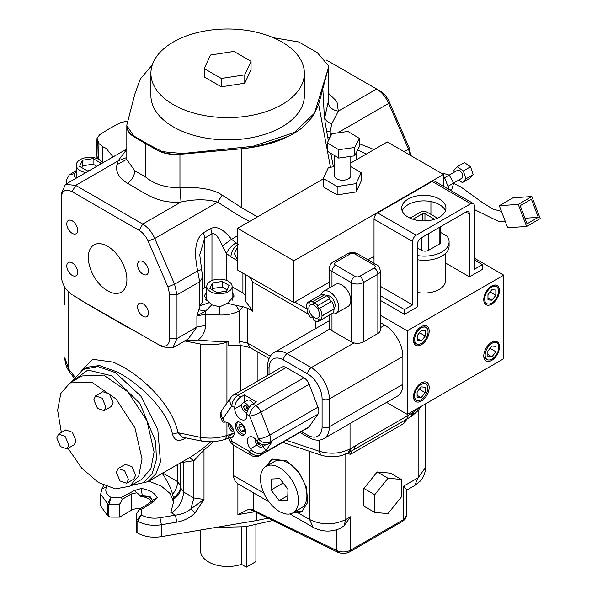 <?xml version="1.0" encoding="UTF-8"?>
<svg xmlns="http://www.w3.org/2000/svg" width="597" height="597" viewBox="0 0 597 597"><rect width="100%" height="100%" fill="white"/><g stroke="black" fill="none" stroke-linecap="round" stroke-linejoin="round"><path stroke-width="0.9" d="M410.915 155.638L409.094 147.631L389.289 101.9C387.087 97.035 384.072 93.43 380.259 91.11L326.559 60.103M413.915 410.557L413.915 411.99L408.527 415.243L350.036 448.877L350.036 423.497M266.307 466.22L271.583 459.22L286.717 460.712L298.612 471.742L306.492 487.391L307.709 502.368L301.851 511.644L298.164 512.92L309.627 519.539L309.627 451.339L320.634 455.011M184.421 437.668L184.279 438.758C178.302 441.959 174.376 440.444 172.503 434.213C166.936 409.035 138.825 383.05 116.878 371.856L99.55 365.58L86.856 367.274M71.259 382.184L83.095 369.439L97.96 366.558L115.497 372.655L140.952 396.266L157.832 429.75L160.436 461.824L155.907 473.831L147.899 481.675L191.913 456.265L202.443 448.862L210.95 441.69M130.982 485.533L143.347 482.719L152.16 473.682L156.421 459.444L155.645 441.616L139.922 403.423L111.878 375.856L87.849 370.043L71.304 382.162M68.043 448.325L81.722 468.182L98.401 482.495L115.311 488.883L129.661 486.294L141.72 479.339L150.869 468.809L154.078 452.011L146.966 420.833L128.027 391.953L103.647 375.103L82.035 375.961L69.976 382.923L60.834 393.453L57.618 410.243L61.364 432.489M129.661 486.294L138.81 475.772L142.026 458.974L134.915 427.795L115.975 398.915L91.587 382.058L69.976 382.923M76.065 440.802L72.349 432.228L65.774 429.944L58.543 434.116L65.11 436.4L68.834 444.981L67.065 448.884L74.304 444.705L76.065 440.802M118.109 468.511L125.34 464.332L131.915 466.615L135.631 475.197L133.87 479.1L126.631 483.279L120.064 480.995L116.34 472.414L118.109 468.511L124.676 470.794L128.4 479.376L126.631 483.279M95.557 395.901L102.796 391.722L109.363 394.005L113.087 402.587L111.318 406.49L104.087 410.669L97.512 408.385L93.789 399.803L95.557 395.901L102.132 398.184L105.848 406.766L104.087 410.669M67.065 448.884L60.498 446.601L56.775 438.019L58.543 434.116M81.102 370.707L92.878 359.334L113.087 362.125C137.594 372.021 171.473 402.251 178.048 432.728L172.503 434.213M182.63 437.258L178.048 432.728L200.293 437.303L200.293 344.021L184.085 340.85M240.278 345.417L239.487 341.32L239.487 310.798C233.479 313.88 226.83 315.276 219.539 315L205.517 314.238L205.517 325.38C205.316 331.26 202.868 336.141 198.189 340.006A161.996 93.528 0 0 0 228.755 341.566L228.755 345.7L240.278 345.417L250.024 347.544L269.031 358.513M198.189 340.006L185.436 340.581M200.293 344.021C209.607 345.499 218.487 344.887 226.927 342.171L228.755 341.566M213.816 441.556L203.995 450.101L202.443 448.862M183.204 461.294L183.607 462.22L193.891 460.645L193.891 497.973L203.995 499.465L190.868 508.92L195.025 512.95L203.995 499.465L203.995 450.101L193.891 460.645L189.361 457.735M180.607 462.794L180.607 487.853L183.607 492.032L183.607 462.22L181.436 462.317M162.63 472.973L177.615 481.615C177.525 485.951 175.839 490.212 172.555 494.398C171.257 488.95 168.347 482.719 163.832 475.705L163.944 473.719M254.374 511.83L237.89 514.614L237.89 483.801C235.046 481.607 233.621 478.891 233.621 475.66L233.621 445.235M195.025 512.95C190.137 517.763 184.07 520.83 176.839 522.151L175.399 515.144L159.959 517.756C153.078 518.771 147.004 517.92 141.713 515.181L140.713 515.502L136.601 520.584L136.601 532.472L137.803 533.166C144.571 536.807 152.429 537.972 161.391 536.651L256.389 520.591L267.65 518.263M163.832 475.705L162.212 473.414M64.857 287.314L64.857 304.977M249.613 509.144L337.492 552.098C341.73 553.889 345.857 553.77 349.894 551.747L402.997 521.084L403.706 519.524L403.706 486.107L406.706 489.816L406.706 515.353L405.52 518.883L402.997 521.084M237.89 514.614L248.755 509.263L253.643 509.607L253.643 492.988M190.868 508.92C186.712 512.39 181.555 514.465 175.399 515.144L171.548 512.92C178.869 507.868 182.891 500.905 183.607 492.032L193.891 497.973L190.868 508.92M298.164 512.92L293.381 512.584M237.89 483.801L269.031 501.868M171.548 512.92L170.861 512.51L173.802 500.898L173.697 499.055C178.167 496.211 180.473 492.48 180.607 487.853M173.757 502.361L170.16 493.57L161.317 486.13L148.84 481.13M177.615 464.518L177.615 481.615L180.607 485.786C180.518 490.45 178.137 494.458 173.458 497.808L172.555 494.398M173.458 497.808L173.697 499.055M294.358 512.017L302.44 511.271M272.202 458.892L267.508 465.518M106.669 486.652L106.535 486.913C104.766 490.883 106.251 494.391 110.99 497.443L108.863 504.577L108.863 516.457L110.803 517.106L119.587 517.106A12.127 7 180 0 1 119.654 517.069L131.146 510.435A12.127 7 180 0 1 140.676 508.405M151.414 501.323L152.377 500.264L157.235 497.689L153.63 501.696L151.414 501.323L148.287 503.861L139.489 509.122L141.713 509.204L141.713 515.181M152.28 500.428A8.53 4.925 0 0 0 149.862 497.614A8.53 4.925 0 0 0 140.496 496.562A12.127 7 180 0 1 148.287 498.599A12.127 7 180 0 1 151.287 501.458M110.99 497.443L121.34 497.443L134.347 490.562L141.28 488.48L142.235 495.562L149.862 496.249L152.362 500.301M134.347 490.562L140.496 495.868L140.496 496.562M141.28 488.48C149.451 489.838 154.772 492.913 157.235 497.689M289.933 513.942L313.156 527.345C321.858 531.89 330.79 532.285 339.954 528.532L343.984 525.845L350.596 516.771L350.596 550.188L403.706 519.524L406.706 515.353M292.903 512.853L301.343 507.98A26.843 15.5 -120 0 0 305.463 486.473A26.843 15.5 -120 0 0 287.926 462.817A26.843 15.5 -120 0 0 274.501 461.481L266.061 466.354A26.843 15.5 -120 0 0 261.949 487.868A26.843 15.5 -120 0 0 279.486 511.525A26.843 15.5 -120 0 0 292.903 512.853A26.843 15.5 -120 0 0 297.022 491.346A26.843 15.5 -120 0 0 279.486 467.69A26.843 15.5 -120 0 0 266.061 466.354M374.737 512.42L363.886 506.159L363.886 488.473L377.155 471.973L390.416 473.16L401.266 479.421L401.266 497.107L388.005 513.607L374.737 512.42L374.737 494.734L388.005 478.234L377.155 471.973M407.057 418.975L403.706 423.594L350.596 454.257L346.529 453.563M363.886 488.473L374.737 494.734M388.005 478.234L401.266 479.421M319.156 440.079L319.156 451.22L320.723 455.048C330.499 457.981 339.686 457.227 348.267 452.78L349.663 451.974L351.424 448.071M176.839 522.151L161.391 524.763C152.429 526.084 144.571 524.92 137.803 521.285L136.601 520.584L136.601 514.554L136.803 513.278L139.489 509.122M121.34 497.443L122.288 499.338L119.587 504.577L119.587 517.106M106.535 486.913L101.975 488.779L100.669 494.129L100.669 506.017L107.661 515.763L108.863 516.457M216.345 527.36L245.389 526.726L272.433 520.577M136.512 492.846L131.146 494.017L122.288 499.338M412.527 412.796L410.758 416.699L412.154 415.893L413.915 411.99L419.266 407.467M347.887 452.989L347.82 453.496M246.33 526.606L246.33 567.15L241.427 564.322A27.074 15.626 180 0 1 208.495 561.919A27.074 15.626 180 0 1 200.562 550.867L200.562 530.024M241.427 564.322L241.427 527.151M255.904 525.047L255.904 561.62L246.33 567.15M406.482 419.624L406.841 419.101M315.656 321.134L315.656 328.581M329.477 282.008L294.821 302.015L307.671 309.44M245.337 274.523L245.337 300.873L252.829 311.313L247.471 308.224L247.471 343.029L250.024 347.544M249.427 276.881L252.829 282.075L252.829 311.313M73.498 295.493L80.886 300.216L162.518 346.894L172.757 347.909L188.145 339.021L196.891 327.052L205.517 325.38M75.431 178.622L74.043 175.22L74.274 173.682L69.282 174.869L66.409 180.018L66.409 183.831M232.099 291.746L234.114 296.075L227.509 303.224L235.905 305.41L239.487 310.798L242.889 306.694L247.471 308.224M206.778 286.53L202.659 289.164M202.659 301.694L200.167 305.657L209.502 302.619L208.644 302.164L204.271 296.075L206.778 291.291M242.889 306.694L235.905 305.41M245.337 295.299L242.904 293.052L232.099 286.814M237.658 260.441L234.397 253.613L237.658 246.777M219.539 315L219.703 306.821L211.801 304.851L205.607 311.044L196.891 315.91L200.167 305.657L199.659 305.955L199.659 281.777L197.674 270.851L201.077 269.702M227.509 303.224L219.703 306.821M249.516 221.472L237.002 214.547L217.704 202.122L154.757 238.464L174.563 284.194L176.988 294.866L176.988 338.536L172.757 347.909M74.274 173.682L76.274 171.264M357.7 149.884L366.2 154.108M202.659 277.523L199.726 254.785L204.726 238.039L204.726 287.717M211.957 280.553L211.957 233.86C214.95 232.636 218.405 236.696 222.33 246.039L226.427 253.427C228.345 249.248 231.561 245.703 236.084 242.77L231.487 239.255L222.33 246.039M211.801 304.851L209.502 302.619M232.845 299.552L232.099 298.709M206.778 298.254L205.547 299.552M210.487 291.62A12.656 7.306 0 0 0 224.285 293.209A12.656 7.306 0 0 0 232.099 286.456A12.656 7.306 0 0 0 228.39 281.284A12.656 7.306 0 0 0 214.592 279.702A12.656 7.306 0 0 0 206.778 286.456A12.656 7.306 0 0 0 210.487 291.62M202.659 301.783L202.659 277.598L199.659 281.777L176.988 294.866L169.757 294.866L169.757 338.536L176.988 338.536L196.891 327.052L196.891 315.91L205.517 314.238L205.607 311.044L198.48 309.783M169.757 338.536C169.115 345.775 165.496 347.864 158.906 344.805M72.088 294.679C65.498 290.135 61.879 283.866 61.237 275.889L61.237 197.913C61.879 190.674 65.498 188.585 72.088 191.652L75.707 185.383L117.997 160.966L126.803 149.28M102.639 162.839L102.833 146.758L98.945 143.564L96.983 138.511L96.624 155.213L97.953 158.936M76.274 177.376L75.289 178.458M102.669 162.899A13.47 7.776 0 0 0 99.274 159.608A13.47 7.776 0 0 0 84.595 157.921A13.47 7.776 0 0 0 76.274 165.108A13.47 7.776 0 0 0 80.222 170.608A13.47 7.776 0 0 0 85.923 172.563M142.989 274.217A7.671 4.433 -120 0 0 146.832 274.598A7.671 4.433 -120 0 0 148.004 268.449A7.671 4.433 -120 0 0 142.989 261.687A7.671 4.433 -120 0 0 139.153 261.307A7.671 4.433 -120 0 0 137.982 267.456A7.671 4.433 -120 0 0 142.989 274.217M142.989 316.261A7.671 4.433 -120 0 0 146.832 316.641A7.671 4.433 -120 0 0 148.004 310.492A7.671 4.433 -120 0 0 142.989 303.731A7.671 4.433 -120 0 0 139.153 303.351A7.671 4.433 -120 0 0 137.982 309.5A7.671 4.433 -120 0 0 142.989 316.261M72.215 275.396A7.671 4.433 -120 0 0 76.05 275.777A7.671 4.433 -120 0 0 77.222 269.628A7.671 4.433 -120 0 0 72.215 262.867A7.671 4.433 -120 0 0 68.379 262.486A7.671 4.433 -120 0 0 67.2 268.635A7.671 4.433 -120 0 0 72.215 275.396M72.215 233.352A7.671 4.433 -120 0 0 76.05 233.733A7.671 4.433 -120 0 0 77.222 227.584A7.671 4.433 -120 0 0 72.215 220.823A7.671 4.433 -120 0 0 68.379 220.442A7.671 4.433 -120 0 0 67.2 226.591A7.671 4.433 -120 0 0 72.215 233.352M107.602 290.821A27.283 15.753 -120 0 0 121.243 292.172A27.283 15.753 -120 0 0 125.43 270.307A27.283 15.753 -120 0 0 107.602 246.262A27.283 15.753 -120 0 0 93.96 244.912A27.283 15.753 -120 0 0 89.781 266.777A27.283 15.753 -120 0 0 107.602 290.821M73.483 295.493L90.266 305.858L123.833 325.238L140.623 334.253M169.757 294.866L167.936 286.866L148.131 241.136C145.929 236.263 142.922 232.666 139.101 230.338L72.088 191.652M61.237 193.734L61.237 197.913L61.237 193.734L65.476 184.369L75.707 185.383L142.72 224.076L181.025 201.958C157.75 203.92 146.213 193.831 127.557 183.294L127.348 183.175C118.915 178.003 115.46 171.861 116.982 164.757L117.997 160.966L126.803 157.496M102.833 146.758L106.102 148.34L113.087 156.884M96.983 138.511L99.632 134.691L109.721 128.445L120.534 122.624L127.564 121.094M410.452 155.362L408.482 149.138L388.684 103.408L337.566 132.922M148.131 241.136L154.757 238.464C151.817 231.972 147.81 227.173 142.72 224.076L139.101 230.338M328.469 93.244L336.932 101.542L338.335 111.139L331.738 123.885L330.163 131.736L330.477 137.011M324.619 118.258L328.201 101.96C328.85 107.05 332.223 110.109 338.335 111.139L376.64 89.02C381.729 92.117 385.744 96.915 388.684 103.408L389.289 101.9M333.41 166.809L330.813 153.325M327.76 137.564L330.231 137.064M222.166 195.129L217.704 202.122C207.181 199.085 194.958 199.032 181.025 201.958L179.943 187.727C199.338 186.712 213.413 189.182 222.166 195.129L241.658 207.674L257.449 216.89M330.484 167.257L327.484 151.317M327.298 150.34L318.641 104.371L328.201 68.543L328.499 65.745L317.201 52.543L298.776 41.977L273.396 37.738M288.366 136.235C277.963 141.877 263.732 145.937 245.673 148.407C258.807 146.25 273.038 142.198 288.366 136.235C295.396 132.937 300.828 129.333 304.657 125.415L312.753 116.549L318.641 104.371M126.892 158.959L126.803 159.623L134.788 170.764L145.638 177.033C154.145 184.137 165.466 187.712 179.6 187.756M126.803 159.608L126.818 125.609C126.654 130.161 129.31 134.071 134.78 137.34L158.041 150.683C164.317 153.727 171.615 154.936 179.943 154.31L245.673 148.407M199.965 152.526L215.293 151.16M158.041 150.683C164.332 153.369 171.63 154.578 179.943 154.31L179.943 187.727M138.974 139.758L149.593 145.892M134.78 137.34L134.788 137.347C129.653 133.944 126.997 130.027 126.818 125.594L133.691 135.9L147.69 144.064L162.481 151.668L182.458 153.533L252.874 146.317L294.455 132.43L314.552 113.087L328.201 68.543M374.02 258.359L372.229 257.322M323.305 178.869L237.658 228.315L237.658 270.09L293.888 302.552L294.821 302.015M237.658 228.315L293.888 260.785L443.474 174.421L387.237 141.959L350.797 162.996M443.474 174.421L443.474 186.264M367.939 259.799L374.02 256.292M293.888 260.785L293.888 302.552M334.424 166.653L328.38 167.585L323.305 178.525L323.305 186.876L337.171 194.883L356.125 191.958L361.2 181.018L361.2 172.66L350.797 166.653M323.305 178.525L337.171 186.533L337.171 194.883M337.171 186.533L356.125 183.6L356.125 191.958M356.125 183.6L361.2 172.66M334.424 155.511L334.424 175.503A8.186 4.724 0 0 0 336.82 178.846A8.186 4.724 0 0 0 345.745 179.869A8.186 4.724 0 0 0 350.797 175.503L350.797 156.377M354.693 155.824L359.312 146.69L359.312 138.34L347.924 131.467L331.917 133.721L327.298 142.855L327.298 151.205L338.686 158.078L354.693 155.824L354.693 147.474L359.312 138.34M327.298 142.855L338.686 149.728L338.686 158.078M338.686 149.728L354.693 147.474M443.474 177.51L444.825 178.287L443.474 179.07M444.825 178.287L449.198 189.577M444.228 177.943L449.198 175.078L442.922 173.212L442.146 173.66M449.198 175.078L453.66 183.048L447.944 186.346M453.66 183.048L451.847 189.159L450.16 190.13M449.205 175.093L457.309 170.414A4.537 2.619 60 0 1 459.578 170.638A4.537 2.619 60 0 1 462.548 174.637A4.537 2.619 60 0 1 461.847 178.272L453.638 183.01M454.25 172.182L453.705 170.526L457.235 166.779L463.332 170.936L465.906 178.846L462.384 182.592L458.705 180.085M463.332 170.936L470.57 166.764L464.466 162.6L457.235 166.779M470.57 166.764L473.145 174.667L465.906 178.846M473.145 174.667L469.615 178.413L462.384 182.592M222.159 281.448L212.495 282.941L209.905 288.523L216.98 292.605L226.644 291.112L229.233 285.53L222.159 281.448L222.159 287.015L212.495 288.515L212.495 282.941M100.348 164.235L100.878 163.093L93.095 158.601L82.476 160.242L79.625 166.376L87.401 170.869L89.386 170.563M96.781 166.294L93.095 164.168L82.476 165.817L82.476 160.242M93.095 164.168L93.095 158.601M82.476 165.817L81.662 167.556M227.188 289.926L222.159 287.015M212.495 288.515L211.942 289.702M279.739 478.622L271.262 479.033L271.001 490.018L279.224 500.592L287.702 500.182L287.963 489.189L279.739 478.622M218.875 150.847L233.308 149.563M328.201 67.849L328.499 65.745M152.28 64.939L140.332 78.923L134.803 94.199L126.818 125.057M150.899 73.304L150.899 95.58A76.737 44.305 0 0 0 173.376 126.907A76.737 44.305 0 0 0 257.001 136.512A76.737 44.305 0 0 0 304.373 95.58L304.373 73.304A76.737 44.305 0 0 0 281.896 41.977A76.737 44.305 0 0 0 198.271 32.372A76.737 44.305 0 0 0 150.899 73.304A76.737 44.305 0 0 0 173.376 104.632A76.737 44.305 0 0 0 257.001 114.236A76.737 44.305 0 0 0 304.373 73.304M244.777 83.199L251.046 69.677L251.046 61.327L233.905 51.432L210.495 55.051L204.219 68.573L204.219 76.923L221.36 86.819L244.777 83.199L244.777 74.841L251.046 61.327M204.219 68.573L221.36 78.468L244.777 74.841M221.36 78.468L221.36 86.819M287.814 495.637L279.224 500.592M283.068 482.898L287.955 489.353M283.06 483.063L271.001 490.018M308.843 308.321A7.492 4.328 -120 0 0 312.119 315.858A7.492 4.328 -120 0 0 317.888 317.873A7.492 4.328 -120 0 0 319.44 314.44A7.492 4.328 -120 0 0 316.171 306.895A7.492 4.328 -120 0 0 310.395 304.888A7.492 4.328 -120 0 0 308.843 308.321M320.716 320.104A11.082 6.403 -120 0 0 321.984 315.985L321.984 315.82A11.082 6.403 -120 0 0 319.753 308.291A1.679 0.97 60 0 1 319.701 308.328A1.679 0.97 60 0 1 318.402 307.873A1.679 0.97 60 0 1 317.671 306.186A1.679 0.97 60 0 1 317.858 305.552A11.082 6.403 -120 0 0 314.783 302.731A1.448 0.836 60 0 1 314.485 303.373A1.448 0.836 60 0 1 313.425 303.037A1.448 0.836 60 0 1 312.746 301.664A11.082 6.403 -120 0 0 309.395 301.433A1.455 0.836 60 0 1 309.35 303.022A1.455 0.836 60 0 1 307.94 302.261A11.082 6.403 -120 0 0 306.306 306.851A11.082 6.403 -120 0 0 306.373 308.059A1.761 1.015 60 0 1 307.724 309.559A1.761 1.015 60 0 1 307.507 311.134A1.761 1.015 60 0 1 307.074 311.209A11.082 6.403 -120 0 0 310.709 317.529A2.045 1.179 60 0 1 311.037 317.134A2.045 1.179 60 0 1 312.731 317.805A2.045 1.179 60 0 1 313.492 320.022A11.082 6.403 -120 0 0 318.5 321.417A2.246 1.298 60 0 1 318.134 320.037A2.246 1.298 60 0 1 318.597 319.014A2.246 1.298 60 0 1 320.716 320.104L332.775 313.141A11.082 6.403 -120 0 0 334.036 309.022L333.969 308.903M317.858 305.552L329.917 298.59A11.082 6.403 -120 0 0 326.843 295.769L314.783 302.731M331.701 301.395A1.679 0.97 60 0 1 330.425 300.873A1.679 0.97 60 0 1 329.731 299.224A1.679 0.97 60 0 1 329.917 298.59M321.984 315.82L334.036 308.865A11.082 6.403 -120 0 0 331.813 301.328L319.753 308.291M320.007 295.314A1.455 0.836 60 0 1 319.999 295.299L307.94 302.261M325.835 296.343A1.448 0.836 60 0 1 324.805 294.702A11.082 6.403 -120 0 0 321.455 294.478L309.395 301.433M318.5 321.417L330.559 314.455A2.246 1.298 60 0 1 330.544 314.432M321.984 315.985L334.036 309.022M312.746 301.664L324.805 294.702M307.074 311.209L307.791 310.798M310.709 317.529L311.552 317.044M334.029 308.477A7.492 4.328 -120 0 0 335.118 305.388A7.492 4.328 -120 0 0 331.85 297.843A7.492 4.328 -120 0 0 326.074 295.836L325.552 296.142M374.237 267.949A3.41 1.97 0 0 0 374.237 265.165L354.909 254.009A3.41 1.97 0 0 0 350.088 254.009L335.596 262.382A3.41 1.97 0 0 0 335.596 265.165L354.916 276.321A3.41 1.97 0 0 0 359.737 276.321L374.237 267.949A5.119 2.955 -120 0 1 377.856 274.217A8.53 4.925 180 0 0 380.349 270.74L380.349 330.029A8.53 4.925 180 0 1 377.856 333.514L377.856 274.217L363.357 282.59L363.357 341.88A8.53 4.925 180 0 1 354.014 342.932A8.53 4.925 180 0 1 351.297 341.88L331.977 330.723L331.977 313.619A12.671 7.313 -120 0 0 336.156 313.306A12.671 7.313 -120 0 0 338.775 307.5A12.671 7.313 -120 0 0 333.245 294.746A12.671 7.313 -120 0 0 323.484 291.358A12.671 7.313 -120 0 0 321.171 294.642M336.156 313.306L348.215 306.343A12.671 7.313 -120 0 0 350.835 300.537A12.671 7.313 -120 0 0 345.305 287.791A12.671 7.313 -120 0 0 335.544 284.396L323.484 291.358M238.203 421.922L238.255 421.9A6.925 4 -120 0 0 238.203 421.922A6.925 4 -120 0 0 236.77 425.094A6.925 4 -120 0 0 239.793 432.064A6.925 4 -120 0 0 245.128 433.922A6.925 4 -120 0 0 245.18 433.892L245.128 433.922M235.255 425.609A7.365 4.254 -120 0 0 238.472 433.026A7.365 4.254 -120 0 0 244.143 434.997A7.365 4.254 -120 0 0 245.673 431.624A7.365 4.254 -120 0 0 242.457 424.213A7.365 4.254 -120 0 0 236.778 422.236A7.365 4.254 -120 0 0 235.255 425.609M408.139 199.062A22.141 12.783 0 0 0 401.654 208.099A22.141 12.783 0 0 0 415.325 219.912A22.141 12.783 0 0 0 439.452 217.136A22.141 12.783 0 0 0 445.944 208.099A22.141 12.783 0 0 0 432.273 196.286A22.141 12.783 0 0 0 408.139 199.062M445.407 210.883A22.141 12.783 0 0 0 429.982 201.39A22.141 12.783 0 0 0 408.139 204.629A22.141 12.783 0 0 0 402.184 210.883M417.422 292.47A21.582 12.462 0 0 0 445.549 280.597L445.549 253.397M445.549 262.993L469.503 276.821L482.391 269.381L482.391 264.635L474.331 269.292L474.331 205.816A5.119 2.955 120 0 0 473.272 203.473A5.119 2.955 120 0 0 470.712 203.726L416.221 235.188A5.119 2.955 120 0 0 412.602 241.449L412.602 304.925L404.505 309.604L404.505 314.35L417.422 306.888L417.422 244.233A5.119 2.955 -60 0 1 421.042 237.972L465.891 212.077A5.119 2.955 -60 0 1 468.444 211.823A5.119 2.955 -60 0 1 469.503 214.166L469.503 276.821M380.349 300.403L404.505 314.35M407.296 330.835L407.296 414.378L503.756 358.685L503.756 275.142L407.296 330.835L380.349 315.283M503.756 275.142L474.331 258.158M380.349 327.731L384.789 325.164L380.349 322.604M384.789 325.164A25.581 14.768 60 0 1 402.878 356.491L329.328 398.96L329.328 426.803L402.878 384.341L402.878 356.491M402.878 384.341A25.581 14.768 60 0 1 397.58 396.05L324.029 438.511A25.581 14.768 60 0 0 329.328 426.803A5.119 2.955 0 0 1 322.089 426.803L322.089 398.96A20.462 11.813 -120 0 0 307.619 373.894L283.508 359.976A20.462 11.813 -120 0 0 269.038 368.327L269.038 374.528M407.296 414.378L386.565 402.408M228.599 423.198A5.664 3.269 -120 0 0 228.405 424.527A5.664 3.269 -120 0 0 234.024 432.004M255.359 438.989A5.5 3.172 -120 0 0 255.247 440.019A5.5 3.172 -120 0 0 257.643 445.556A5.5 3.172 -120 0 0 261.882 447.026A5.5 3.172 -120 0 0 263.016 444.683M249.046 407.706A5.612 3.239 -120 0 0 242.763 403.035A5.612 3.239 -120 0 0 241.598 405.602A5.612 3.239 -120 0 0 246.919 412.975M253.315 403.706A5.612 3.239 -120 0 0 247.583 400.251L242.763 403.035M234.121 433.012L231.263 434.661A8.53 1.798 -21.2 0 0 228.539 437.28A8.53 1.798 -21.2 0 0 230.457 437.676L231.114 437.616A8.53 4.925 -120 0 0 232.36 437.228A8.53 4.925 -120 0 0 234.128 433.325A8.53 4.925 -120 0 0 225.084 422.079L224.427 422.139A8.53 1.798 158.8 0 1 222.509 421.736L221.084 418.057A8.53 1.798 158.8 0 0 223.002 418.46A8.53 6.724 -144.9 0 1 222.054 410.072L230.942 397.438A8.53 6.724 -144.9 0 0 231.882 405.818L223.002 418.46L224.427 422.139M331.977 330.723A8.53 4.925 180 0 1 330.007 328.947A8.53 4.925 180 0 1 329.477 327.246L329.477 315.082M246.8 414.43A8.53 4.925 -60 0 1 252.829 403.982L255.68 405.632L303.91 377.789L286.15 367.528L237.912 395.378L240.77 397.027A8.53 4.925 120 0 0 234.74 407.467L234.74 408.833A8.53 4.925 -120 0 0 238.464 417.415A8.53 4.925 -120 0 0 245.031 419.698A8.53 4.925 -120 0 0 246.8 415.796L246.8 414.43L249.65 416.079A8.53 1.798 -21.2 0 0 260.904 412.131L269.784 435.026A8.53 1.798 158.8 0 1 258.538 438.974L249.65 416.079A8.53 4.925 -60 0 1 255.68 405.632A8.53 4.925 -120 0 1 260.904 412.131L309.134 384.281A8.53 4.925 60 0 0 303.91 377.789M251.083 449.578A8.53 6.724 35.1 0 0 262.329 452.593L260.904 454.623A8.53 6.724 -144.9 0 1 249.65 451.608L251.083 449.578L250.427 448.765A8.53 4.925 -120 0 1 249.18 437.094A8.53 4.925 -120 0 1 256.456 440.19L257.106 441.004L258.538 438.974A8.53 6.724 -144.9 0 0 269.784 441.989L268.359 444.019A8.53 6.724 -144.9 0 1 257.106 441.004M234.74 407.467L231.882 405.818A8.53 4.925 -60 0 1 237.912 395.378A8.53 4.925 -120 0 0 233.651 394.953L281.881 367.11A8.53 4.925 60 0 1 286.15 367.528M318.014 407.176A8.53 4.925 60 0 1 318.014 414.139L269.784 441.989A8.53 4.925 -120 0 0 270.598 438.974A8.53 4.925 -120 0 0 269.784 435.026L318.014 407.176L309.134 384.281M251.419 455.511L233.651 445.258A8.53 8.53 0 0 1 229.964 440.959A8.53 1.798 -21.2 0 0 231.882 441.355L249.65 451.608A8.53 4.925 -60 0 0 251.419 455.511A8.53 8.53 0 0 0 259.941 455.511A8.53 4.925 -120 0 0 260.904 454.623L309.134 426.78L318.014 414.139M309.134 426.78A8.53 4.925 60 0 1 308.179 427.668L259.941 455.511M262.747 446.526L265.949 450.504L271.978 441.929L268.359 444.019M265.949 450.504L262.329 452.593M252.829 403.982L256.441 401.9L244.389 394.938L240.77 397.027M244.389 394.938L244.389 402.094M363.357 341.88L377.856 333.514M244.651 405.05L243.501 406.676L244.651 409.632L246.942 410.96L248.091 409.326L246.942 406.37L244.651 405.05M256.859 440.69L258.068 444.026L260.605 445.496L261.501 444.228M230.494 424.84L230.129 425.362L231.345 428.497L233.442 429.706M230.673 425.042L230.129 425.362M232.576 427.78L231.345 428.497M259.523 443.19L258.068 444.026M245.486 405.535L243.501 406.676M246.158 405.923L247.061 408.244L247.845 408.691M247.061 408.244L244.651 409.632M417.422 259.725A24.723 14.276 0 0 0 449.101 246.024L449.101 241.845A24.723 14.276 0 0 0 447.034 236.136L440.661 232.457M417.422 255.546A24.723 14.276 0 0 0 449.101 241.845M417.422 247.979L421.392 250.27A5.119 2.955 0 0 0 428.631 250.27L439.161 244.188A5.119 2.955 0 0 0 440.661 242.098L440.661 226.644M437.474 218.151L427.362 212.316A5.119 2.955 0 0 0 420.131 212.316L410.057 218.129M434.579 219.263L424.952 213.704A1.709 0.985 0 0 0 422.542 213.704L412.945 219.241M427.228 220.733L426.698 220.771M473.272 203.473L434.683 181.197A5.119 2.955 120 0 0 432.124 181.451L377.632 212.905A5.119 2.955 120 0 0 374.02 219.174L374.02 263.314M474.331 259.979L482.391 264.635M430.922 201.562L430.922 214.368M380.349 295.657L404.505 309.604M380.349 286.306L412.602 304.925M241.867 424.437L239.069 424.422L238.867 427.907L241.472 431.407L244.27 431.422L244.464 427.937L241.867 424.437M244.367 429.736L241.472 431.407M242.516 425.31L244.434 428.445M242.486 425.818L238.867 427.907M491.6 360.469A11.082 6.403 -60 0 1 486.062 361.021A11.082 6.403 -60 0 1 484.361 352.14A11.082 6.403 -60 0 1 491.6 342.372A11.082 6.403 -60 0 1 497.144 341.82A11.082 6.403 -60 0 1 498.846 350.708A11.082 6.403 -60 0 1 491.6 360.469M421.34 344.753A11.082 6.403 -60 0 1 415.796 345.297A11.082 6.403 -60 0 1 414.102 336.417A11.082 6.403 -60 0 1 421.34 326.649A11.082 6.403 -60 0 1 426.877 326.104A11.082 6.403 -60 0 1 428.579 334.984A11.082 6.403 -60 0 1 421.34 344.753M491.6 304.186A11.082 6.403 -60 0 1 486.062 304.731A11.082 6.403 -60 0 1 484.361 295.851A11.082 6.403 -60 0 1 491.6 286.082A11.082 6.403 -60 0 1 497.144 285.538A11.082 6.403 -60 0 1 498.846 294.418A11.082 6.403 -60 0 1 491.6 304.186M421.34 401.035A11.082 6.403 -60 0 1 415.796 401.587A11.082 6.403 -60 0 1 414.102 392.707A11.082 6.403 -60 0 1 421.34 382.938A11.082 6.403 -60 0 1 426.877 382.386A11.082 6.403 -60 0 1 428.579 391.274A11.082 6.403 -60 0 1 421.34 401.035M421.34 330.454L417.4 335.35L417.4 340.596L421.34 340.947L425.273 336.051L425.273 330.805L421.34 330.454M417.4 338.678L421.34 340.947M419.512 332.723L425.273 336.051M421.34 327.947A9.5 5.485 120 0 0 415.131 336.312A9.5 5.485 120 0 0 416.587 343.924A9.5 5.485 120 0 0 421.34 343.454A9.5 5.485 120 0 0 427.542 335.089A9.5 5.485 120 0 0 426.086 327.477A9.5 5.485 120 0 0 421.34 327.947M421.161 386.886L417.116 391.916L417.116 397.311L421.161 397.669L425.206 392.639L425.206 387.244L421.161 386.886M417.116 395.333L421.161 397.669M419.281 389.222L425.206 392.639M421.139 384.461A9.343 5.395 120 0 0 415.034 392.692A9.343 5.395 120 0 0 416.467 400.177A9.343 5.395 120 0 0 421.139 399.714A9.343 5.395 120 0 0 427.236 391.483A9.343 5.395 120 0 0 425.81 383.998A9.343 5.395 120 0 0 421.139 384.461M491.913 346.036L487.868 351.066L487.868 356.461L491.913 356.819L495.958 351.79L495.958 346.394L491.913 346.036M487.868 354.484L491.913 356.819M490.033 348.372L495.958 351.79M491.973 343.312A9.649 5.574 120 0 0 485.667 351.82A9.649 5.574 120 0 0 487.145 359.551A9.649 5.574 120 0 0 491.973 359.073A9.649 5.574 120 0 0 498.271 350.566A9.649 5.574 120 0 0 496.794 342.835A9.649 5.574 120 0 0 491.973 343.312M491.913 289.709L487.973 294.605L487.973 299.851L491.913 300.201L495.846 295.306L495.846 290.06L491.913 289.709M487.973 297.933L491.913 300.201M490.085 291.978L495.846 295.306M491.6 287.157A9.768 5.642 120 0 0 485.219 295.769A9.768 5.642 120 0 0 486.719 303.597A9.768 5.642 120 0 0 491.6 303.112A9.768 5.642 120 0 0 497.988 294.5A9.768 5.642 120 0 0 496.488 286.672A9.768 5.642 120 0 0 491.6 287.157M531.867 196.525L512.935 197.831L499.316 205.696L507.674 227.755L526.606 226.442L540.225 218.584L531.867 196.525L518.256 204.383L526.606 226.442M531.405 199.182L520.203 205.644L527.076 223.785L538.278 217.323L531.405 199.182M518.256 204.383L499.316 205.696M538.278 217.323L524.972 218.241M286.329 440.28L319.156 451.22C330.365 454.451 340.656 453.668 350.036 448.877L348.267 452.772M257.926 352.111L257.926 380.938M240.875 390.781L240.875 345.402M185.674 437.952L184.279 438.758M68.752 292.149L68.752 369.17L69.707 372.259L73.946 377.774M74.729 376.729L68.752 369.17L64.857 357.857C64.924 363.08 66.543 367.879 69.707 372.259M228.867 438.116L225.36 439.288C217.644 441.765 209.614 442.332 201.271 440.989L200.293 437.303C209.607 438.788 218.487 438.168 226.927 435.459L226.927 422.34M256.389 520.591L256.389 512.808M159.959 517.756L161.391 524.763L161.391 536.651M226.927 403.139L226.927 342.171M225.36 439.288L226.927 435.459L233.912 433.131M233.621 475.66L263.911 493.144M140.713 515.502L137.803 521.285L137.803 533.166M313.156 527.345L309.627 519.539C321.686 525.263 333.745 525.263 345.805 519.539L345.805 453.653M337.492 552.098L336.783 550.538L251.076 509.017M140.496 495.868L142.235 495.562M153.63 501.696L141.713 509.204M343.984 525.845L345.805 519.539L350.596 516.771M349.894 551.747L350.596 550.188C346.148 552.359 341.544 552.471 336.783 550.538L336.783 529.39M355.416 445.907L353.655 449.81L406.766 419.146L408.527 415.243M403.706 486.107L418.146 477.772L418.146 410.773M119.587 504.577L108.863 504.577L107.661 503.875L110.572 498.099M100.669 494.129L107.661 503.875L107.661 515.763M404.706 420.333L403.706 423.594M350.596 454.257L351.7 450.877M406.706 490.144L414.616 485.577L418.146 477.772L425.639 467.332L425.639 403.788M308.35 314.134L252.829 282.075M239.487 341.32L247.471 343.029L270.299 356.215M242.904 293.052L242.904 273.113M356.655 159.615L356.655 151.951M237.658 235.696L231.487 239.255C223.636 229.278 216.718 225.696 210.741 228.524L211.957 233.86L204.726 238.039L203.51 232.703C195.495 238.457 193.555 251.173 197.674 270.851L174.563 284.194L167.936 286.866M237.658 260.785L230.86 256.859L226.427 253.427L226.427 280.359M374.043 149.578L359.312 143.698M210.741 228.524L203.51 232.703M236.084 242.77L238.099 244.33C233.703 247.367 231.293 251.538 230.86 256.859M98.945 143.564L98.617 159.25M96.968 156.817L97.318 140.056M409.094 147.631L408.482 149.138L404.079 151.683M380.259 91.11L376.64 89.02L380.259 91.11M126.803 159.265L117.005 164.682M134.788 170.764C134.332 176.07 131.922 180.249 127.557 183.294M328.201 101.96L328.469 99.759M326.619 131.422L330.163 131.736M241.658 148.817L241.658 207.674M331.738 123.885C327.425 122.221 325.104 120.027 324.783 117.288M324.052 111.229L322.828 88.692M145.638 143.616L145.638 177.033M328.149 68.737L328.156 102.154M119.654 503.883L119.654 517.069M131.146 494.017L131.146 510.435M330.007 328.947L287.12 353.708L311.238 367.633L354.014 342.932M301.41 431.571L307.619 435.161A20.462 11.813 -120 0 0 322.089 426.803M267.538 375.394L267.538 366.237C267.866 359.312 270.128 354.715 274.336 352.439A25.581 14.768 60 0 1 287.12 353.708A5.119 2.955 120 0 0 283.508 359.976M307.619 373.894A5.119 2.955 120 0 1 311.238 367.633A25.581 14.768 60 0 1 329.328 398.96A5.119 2.955 0 0 1 322.089 398.96M307.619 435.161A5.119 2.955 120 0 0 308.679 437.504L299.91 432.437M267.538 366.237A5.119 2.955 0 0 0 269.038 368.327M230.457 437.676L231.882 441.355A8.53 4.925 -60 0 0 233.651 445.258M233.315 436.34L231.114 437.616M257.098 444.914L250.427 448.765M241.658 404.841L234.74 408.833M351.297 341.88L351.297 282.59L331.977 271.434L331.977 286.456M359.737 276.321A5.119 2.955 -120 0 1 363.357 282.59A8.53 4.925 180 0 1 351.297 282.59A5.119 2.955 -60 0 1 354.916 276.321M335.596 265.165A5.119 2.955 -60 0 0 331.977 271.434A8.53 4.925 180 0 1 329.477 267.949L329.477 287.896M421.392 237.763L421.392 250.27M428.631 233.591L428.631 250.27M439.161 227.509L439.161 244.188M424.952 220.868L424.952 213.704M422.542 220.86L422.542 213.704M432.124 181.451L470.712 203.726M465.891 212.077L469.503 214.166M374.02 219.174L412.602 241.449M377.632 212.905L416.221 235.188M374.237 265.165A5.119 2.955 -60 0 1 376.797 264.911C378.207 264.941 379.393 266.881 380.349 270.74M354.909 254.009A5.119 2.955 -60 0 1 357.469 253.755L376.797 264.911M350.088 254.009A5.119 2.955 -120 0 0 347.529 253.755C350.842 252.076 354.155 252.076 357.469 253.755M335.596 262.382A5.119 2.955 -120 0 0 333.036 262.128L347.529 253.755M320.723 455.048L319.82 454.742M310.589 451.668L282.702 442.377M147.899 481.675L130.944 485.555M83.095 369.439L86.901 367.245M201.271 440.989L182.615 437.25M101.975 488.779L103.699 485.376M420.407 406.811L418.676 410.049L412.154 415.893M349.663 451.974L353.655 449.81M406.766 419.146L410.758 416.699M425.639 467.332C425.161 476.13 421.049 480.242 420.139 481.189L414.616 485.577M69.282 174.869L76.274 170.541M96.124 158.25L97.296 157.526M232.099 286.456L232.099 300.395M65.476 184.369L126.803 148.966M324.037 110.938L325.141 122.579L328.365 140.75M328.469 99.751L328.469 66.334M206.778 286.456L206.778 300.851M76.274 165.108L76.274 178.13M274.336 352.439L329.477 320.604M308.679 437.504C314.843 440.683 319.962 441.019 324.029 438.511M233.651 394.953A8.53 8.53 0 0 0 230.942 397.438M222.054 410.072A8.53 8.53 0 0 0 221.084 418.057M229.964 440.959L228.539 437.28M261.882 447.026L265.635 444.855M426.086 327.477L423.236 325.828M416.587 343.924L413.736 342.282M425.81 383.998L422.788 382.259M416.467 400.177L413.743 398.602M496.794 342.835L494.264 341.372M487.145 359.551L483.928 357.693M496.488 286.672L493.868 285.165M486.719 303.597L484.1 302.082M333.036 262.128C331.119 262.911 329.932 264.852 329.477 267.949M453.571 183.346L460.809 186.921L482.309 202.45L492.846 209.062L501.458 211.36M474.331 209.517L498.711 221.465L505.181 221.174"/></g></svg>
